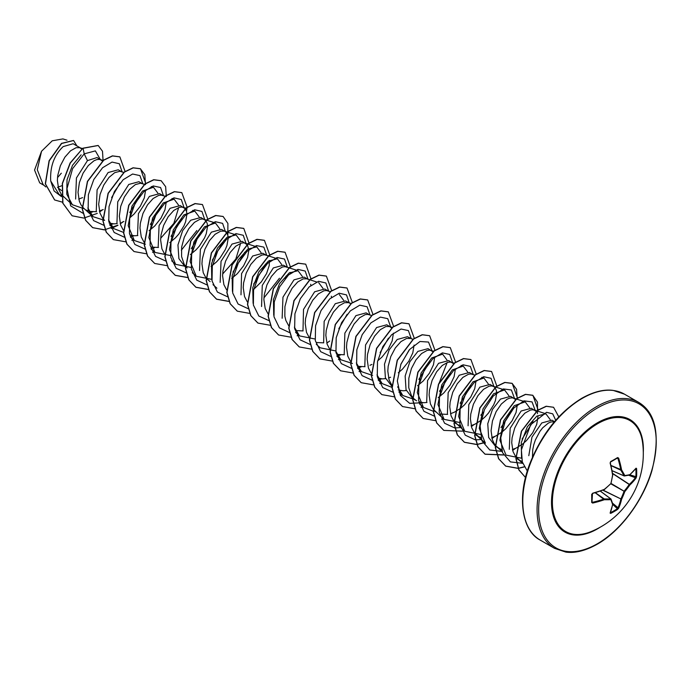 <?xml version="1.0" encoding="UTF-8"?>
<svg xmlns="http://www.w3.org/2000/svg" width="691" height="691" viewBox="0 0 691 691"><rect width="100%" height="100%" fill="white"/><g stroke="black" fill="none" stroke-linecap="round" stroke-linejoin="round"><path stroke-width="1.04" d="M612.071 470.657L624.008 475.823L624.776 475.563A0.561 0.441 82 0 1 624.215 475.944L624.008 475.823A83.507 30.197 -140.8 0 0 620.829 470.182L620.803 470.027A83.689 52.343 -124.5 0 0 617.875 458.314L617.599 457.563L618.635 458.098A84.25 52.697 55.5 0 1 621.58 469.889A84.069 30.395 39.2 0 1 624.776 475.563A84.069 21.939 12.4 0 0 629.821 474.648A0.561 0.475 77.1 0 1 629.233 475.037M612.079 470.726L624.111 475.926A0.561 0.561 0 0 0 624.414 475.969L629.475 475.054A0.561 0.561 0 0 0 629.717 474.924L629.821 474.648A84.25 44.215 -4.2 0 0 636.083 468.17L636.584 468.524A84.25 63.555 35.7 0 1 636.713 472.558A84.25 63.555 35.7 0 1 636.584 476.514L635.85 476.66A83.689 63.131 -144.3 0 0 635.979 472.73A83.689 63.131 -144.3 0 0 635.85 468.731L635.78 468.714M591.47 531.448L591.47 531.448A64.108 37.012 -60 0 1 552.498 498.496A64.108 37.012 -60 0 1 597.715 423.661A64.108 37.012 -60 0 1 642.613 442.871L642.613 442.871A84.25 84.25 0 0 1 591.47 531.448M636.584 476.514L636.083 477.999A84.25 52.697 -175.5 0 1 629.821 485.022A84.069 67.407 159.6 0 1 624.776 491.621A84.069 67.407 80.4 0 1 621.58 499.291A84.25 52.697 55.5 0 1 618.635 508.231L617.599 509.405A84.25 63.555 -155.7 0 1 614.23 511.504A84.25 63.555 -155.7 0 1 610.68 513.396L610.3 512.687M591.997 494.272A83.689 26.146 76.6 0 1 591.988 501.986L592.481 502.305A83.689 52.343 4.5 0 0 604.081 498.98L604.236 498.928A83.507 30.197 20.8 0 0 610.706 498.859L610.861 499.653A84.069 30.395 -159.2 0 1 604.349 499.723A84.25 52.697 -175.5 0 1 592.662 503.065L591.686 502.435A84.25 26.327 -103.4 0 0 591.686 494.445L592.662 493.236A84.25 44.215 -4.2 0 0 604.349 489.349A84.069 58.942 -27.7 0 0 610.861 483.588A84.069 58.942 -92.3 0 0 612.589 475.08A84.25 44.215 -115.8 0 0 610.118 463.013L610.68 461.562A84.25 26.327 -16.6 0 0 614.23 459.575A84.25 26.327 -16.6 0 0 617.599 457.563M554.519 421.665L551.954 420.18L541.804 422.935L531.949 437.135L528.796 455.68M554.389 421.812L551.107 421.933L548.378 423.073L542.642 427.867L539.913 431.374L535.361 440.003L533.763 444.814L532.744 449.746L532.45 457.183M57.508 187.347L61.931 185.68M80.225 147.831L73.134 143.737L63.175 146.596C54.097 155.19 49.942 166.652 50.711 180.982L59.106 194.439L61.482 195.812M81.823 149.031L79.741 147.675L76.105 147.693L70.508 150.828L64.911 157.133L60.359 165.762L57.742 175.505L57.37 180.368L58.657 189.222L61.413 194.508M61.585 194.732L72.356 204.735L66.777 194.214L67.027 179.729L72.529 165.279L81.123 154.827M78.731 199.112L82.583 197.609M102.596 161.089L97.068 157.548L87.455 160.614L76.433 177.958L75.621 199.043M101.309 160.001L99.228 159.362L96.757 159.612L94.028 160.753L88.293 165.555L83.093 173.147L79.413 182.502L78.023 192.288L79.31 201.15L80.977 204.83L83.291 207.836L93.009 216.663L87.869 207.939M86.176 210.064L89.545 211.446L96.533 211.696M99.383 211.031L103.235 209.528M121.53 171.679L118.256 169.787L108.107 172.543L97.094 189.844L96.265 210.954M123.957 172.456L119.88 171.29L114.68 172.681L108.945 177.475L103.745 185.076L100.065 194.421L98.675 204.216L99.962 213.07L102.717 218.356M102.89 218.581L104.496 220.291M109.143 223.055L113.955 223.867L117.202 223.616M142.182 183.599L138.908 181.716L128.759 184.462L117.729 201.832L116.943 222.917M144.609 184.385L140.532 183.21L135.332 184.601L129.597 189.403L124.397 196.995L120.718 206.35L119.327 216.136L120.614 224.998L123.369 230.276M129.796 234.975L134.607 235.795L137.846 235.545M162.834 195.527L159.561 193.635L149.411 196.391L138.416 213.649L137.544 234.681M165.054 196.235L161.184 195.138L158.714 195.38L153.117 198.524L147.52 204.83L142.968 213.459L140.351 223.202L139.979 228.065L141.266 236.918L144.022 242.204M151.096 247.102L158.498 247.464M185.084 208.647L180.213 205.555L170.064 208.311L159.077 225.551L158.196 246.618M183.918 207.697L181.837 207.058L179.366 207.309L173.769 210.444L168.172 216.758L163.62 225.378L161.003 235.121L160.632 239.984L161.919 248.846L164.674 254.124M205.737 220.567L200.865 217.484L190.716 220.23L182.657 230.621L177.958 244.916L178.883 258.624L185.732 267.547M206.359 220.084L202.489 218.987L200.019 219.228L194.421 222.372L188.824 228.678L184.272 237.298L181.655 247.041L181.578 256.534L184.238 264.446L187.106 267.987M224.791 231.295L221.517 229.403L211.368 232.159L200.364 249.468L199.526 270.526M211.774 279.466L211.472 263.832L217.527 248.017L227.097 237.238L236.072 234.931L224.307 231.14L220.671 231.157L215.074 234.292L209.477 240.598L204.925 249.226L202.308 258.97L201.936 263.832L203.223 272.686L205.978 277.972M206.151 278.197L210.09 281.608M231.701 278.413L237.341 273.679L243.595 265.819L247.577 257.518L248.864 250.151L247.464 244.951L242.17 241.332L232.021 244.078L221.034 261.319L220.153 282.386M245.875 243.465L243.793 242.826L241.323 243.077L235.726 246.221L230.129 252.526L225.577 261.146L222.96 270.889L222.588 275.752L223.875 284.614L226.631 289.892M266.095 255.143L262.822 253.251L252.673 256.007L241.574 273.601L240.995 294.832M268.315 255.86L264.446 254.754L261.975 255.005L256.378 258.14L250.781 264.446L246.229 273.075L243.612 282.818L243.241 287.681L244.528 296.534L247.283 301.82M286.748 267.063L283.474 265.18L273.325 267.927L262.269 285.392L261.561 306.528M287.18 267.313L285.098 266.674L282.628 266.925L277.031 270.069L271.433 276.374L266.881 284.994L264.264 294.737L263.893 299.6L265.18 308.462L268.108 313.964M307.4 278.991L304.126 277.1L293.977 279.855L282.965 297.165L282.144 318.266M316.564 281.945L306.916 278.827L303.28 278.844L297.683 281.988L292.086 288.294L287.534 296.923L284.917 306.666L284.839 316.158L285.832 320.382L288.76 325.893M295.653 330.566L303.073 330.929M328.052 290.911L324.779 289.019L314.63 291.775L303.513 309.43L302.986 330.713M330.272 291.628L326.402 290.522L323.932 290.773L318.335 293.917L312.738 300.222L308.186 308.842L305.569 318.586L305.197 323.448L306.484 332.311L309.24 337.588M316.314 342.494L323.725 342.857M350.924 303.548L345.431 300.948L335.282 303.695L324.148 321.384L323.647 342.658M348.221 302.675L344.584 302.693L338.987 305.837L333.39 312.142L328.838 320.762L326.221 330.505L325.85 335.377L327.137 344.23L329.892 349.516M336.966 354.414L344.368 354.777M369.357 314.759L366.083 312.868L355.934 315.623L344.869 333.114L344.204 354.319M371.577 315.476L367.707 314.37L365.237 314.621L359.64 317.756L354.042 324.062L349.491 332.691L346.873 342.434L346.502 347.297L347.789 356.15L350.544 361.436M357.618 366.342L365.029 366.696M390.009 326.679L386.735 324.796L376.586 327.543L365.548 344.947L364.805 366.083M391.607 327.88L389.525 326.523L385.889 326.541L380.292 329.685L374.695 335.99L370.143 344.61L367.526 354.353L367.154 359.216L368.441 368.078L371.369 373.589M377.623 378.055L382.434 378.875L385.682 378.625M388.515 377.96L390.614 377.226M412.881 339.324L407.388 336.716L397.239 339.471L389.171 349.879L384.49 364.166L385.397 377.847L392.255 386.779M410.178 338.452L406.541 338.469L400.944 341.604L395.347 347.91L390.795 356.539L388.178 366.282L387.806 371.145L389.093 379.998L392.022 385.509M398.275 389.983L403.086 390.795L406.325 390.545M433.032 351.866L428.04 348.644L417.891 351.391L409.823 361.808L405.151 376.042L406.049 389.767L412.907 398.707L415.36 400.124M433.533 351.244L429.664 350.138L427.193 350.389L421.596 353.533L415.999 359.838L411.447 368.458L408.83 378.202L408.752 387.694L411.413 395.606L413.728 398.612L416.613 400.84M418.927 401.903L423.738 402.723L426.986 402.473M453.685 363.794L448.692 360.564L438.543 363.319L427.548 380.594L426.692 401.67M452.398 362.706L450.316 362.067L447.846 362.309L442.249 365.453L436.652 371.758L432.1 380.387L429.482 390.13L429.111 394.993L430.398 403.846L433.153 409.132M433.326 409.357L444.097 419.359L437.964 404.52L441.722 385.017L452.32 369.901L463.238 366.092L467.6 371.896M440.219 414.03L447.638 414.393M450.472 413.736L454.324 412.225M472.618 374.375L469.344 372.484L459.195 375.239L448.165 392.626L447.388 413.71M474.838 375.092L470.968 373.986L468.498 374.237L462.901 377.381L457.304 383.686L452.752 392.307L450.135 402.05L449.763 406.913L451.05 415.775L453.806 421.052M453.978 421.277L464.749 431.288L458.608 416.44L462.374 396.928L472.981 381.821L483.89 378.02L488.243 383.825M457.917 424.689L460.232 425.751M471.124 425.656L474.976 424.153M493.27 386.295L489.997 384.412L479.848 387.159L468.792 404.615L468.083 425.786M495.49 387.012L491.621 385.915L489.15 386.157L483.553 389.301L477.956 395.606L473.404 404.226L470.787 413.969L470.416 418.841L471.703 427.694L474.458 432.981M474.631 433.205L478.569 436.608L480.884 437.671M491.776 437.576L495.628 436.073M515.641 399.562L510.649 396.332L500.5 399.087L492.441 409.478L487.76 423.738L488.658 437.489L495.516 446.395L501.536 449.599M514.354 398.474L512.273 397.835L509.803 398.085L507.073 399.225L501.338 404.028L496.138 411.62L492.458 420.966L491.068 430.761L492.355 439.614L494.022 443.302L496.337 446.308L499.222 448.537M512.428 449.504L516.281 448.001M536.294 411.482L531.301 408.26L521.152 411.007L510.157 428.29L509.284 449.305M535.007 410.394L532.925 409.754L530.455 410.005L524.858 413.149L519.261 419.454L514.709 428.075L512.091 437.818L511.72 442.681L513.007 451.543L515.762 456.82M515.935 457.053L519.874 460.456L522.189 461.519M122.134 222.217L123.888 221.448M129.83 217.786L134.08 214.055L140.333 206.203L144.315 197.902L145.594 190.077M149.092 230.716L154.732 225.983L160.986 218.123L164.968 209.822L166.246 201.997M169.744 242.636L175.384 237.903L178.753 234.119L183.953 225.862L185.62 221.742L186.907 214.383L186.527 211.446L185.205 208.786M190.396 254.564L196.037 249.831L199.405 246.039L204.605 237.79L206.272 233.67L207.559 226.303L207.179 223.366L205.858 220.714M211.049 266.484L216.689 261.751L220.058 257.968L225.257 249.71L226.924 245.59L228.211 238.222L227.831 235.294L226.812 233.031L225.223 231.545M253.744 283.975L265.128 265.223M253.744 289.322L261.362 281.807L266.562 273.558L269.222 265.56L269.404 260.438M290.16 273.541L290.056 272.366M310.812 285.461L310.708 284.286M331.464 297.389L331.36 296.214M369.961 365.297L371.913 364.433M377.657 360.866L381.907 357.143L388.161 349.283L392.142 340.983L393.421 333.157M398.31 372.786L402.559 369.063L408.813 361.203L412.795 352.902L414.073 345.077M417.571 385.725L423.212 380.983L429.465 373.131L433.447 364.831L434.725 357.005M438.224 397.645L443.864 392.911L450.117 385.051L454.099 376.75L455.378 368.925M454.523 412.13L460.759 408.182L464.516 404.831L470.77 396.98L474.752 388.67L476.03 380.853M475.175 424.049L481.411 420.102L485.168 416.759L488.537 412.968L493.737 404.719L495.404 400.599L496.691 393.231L496.311 390.294L494.989 387.642M494.868 387.496L493.702 386.545M495.827 435.978L502.063 432.03L505.821 428.679L512.074 420.819L516.056 412.518L517.334 404.701M516.479 447.898L522.716 443.95L526.473 440.608L532.726 432.747L536.708 424.447L537.987 416.621M57.5 177.613L61.318 173.208M44.103 185.404L39.681 182.847L34.55 170.046L41.546 151.243L52.231 140.809L62.907 138.908L67.01 140.204M41.546 151.243L37.288 169.727L43.041 184.437L45.822 186.959M61.439 190.526L58.277 187.969M87.455 160.614L84.207 153.851L95.375 150.888L100.273 159.405M61.551 196.676L54.097 190.992L50.711 180.982M83.101 213.329L70.681 205.883L66.958 188.695L72.598 168.639L84.207 153.851L83.067 148.297L98.2 145.499L102.501 151.243L103.071 160.718M62.484 202.169L54.693 199.993L45.459 183.901L49.26 160.83L61.663 143.478L73.592 140.506L76.908 145.913M82.903 148.202L70.128 162.964L62.311 183.426L62.734 203.085L72.089 215.773L62.907 203.18L62.484 183.53L70.301 163.059L82.903 148.202L98.113 145.456M54.606 199.941L45.286 183.806L49.087 160.727L61.49 143.382L73.505 140.463M521.558 458.314L521.264 442.646L527.337 426.831L536.89 416.086L545.855 413.779L550.209 419.592M521.55 458.228L506.054 455.127L499.913 440.288L503.679 420.776L514.285 405.669L525.195 401.86L529.556 407.673M485.41 443.199L479.26 428.368L483.026 408.847L493.624 393.749L504.551 389.94L508.904 395.744M480.245 434.389L464.758 431.279M459.593 422.469L444.106 419.359M433.283 411.223L423.453 407.431L417.304 392.609L421.069 373.08L431.668 357.981L442.594 354.163L446.939 359.976M447.172 362.516L439.027 383.401M413.918 399.294L402.793 395.511L397.653 386.796M391.978 387.383L382.14 383.591L376.992 374.85M372.622 375.446L361.497 371.663L356.34 362.93M352.453 363.492L340.844 359.743L335.688 350.968M335.679 350.924L320.192 347.815L316.253 344.265M339.333 294.547L343.677 300.36M315.027 339.005L299.54 335.895L294.383 327.154M318.672 282.636L323.025 288.441M273.731 315.217L273.437 299.566L279.51 283.733L289.071 273.005L298.028 270.708L302.373 276.504M253.087 303.323L252.776 287.689L258.823 271.874L268.402 261.086L277.376 258.78L281.721 264.575M279.449 278.24L263.945 297.881M232.435 291.403L232.124 275.744L238.188 259.92L247.758 249.157L256.724 246.86L261.077 252.664M236.072 234.931L240.425 240.727M240.649 243.284L235.804 259.116L222.64 274.025M211.766 279.38L196.27 276.279L190.129 261.44L193.895 241.936L204.484 226.829L215.419 223.003L219.773 228.807M191.113 267.46L175.618 264.351L169.476 249.52L173.242 229.999L183.841 214.901L194.767 211.083L199.12 216.896M196.84 230.535L181.336 250.185M170.461 255.54L154.974 252.422L148.824 237.6L152.59 218.088L163.18 202.981L174.115 199.163L178.459 204.968M178.701 207.516L173.847 223.348L160.683 238.257M145.43 244.277L134.322 240.503L128.172 225.655L131.946 206.143L142.545 191.036L153.454 187.244L157.807 193.048M123.499 232.375L113.669 228.574L108.513 219.824M104.626 220.403L93.017 216.654M83.49 208.518L72.356 204.735M89.018 212.923L92.611 211.921M111.614 197.635L119.992 183.124M122.177 172.059L119.336 163.741L112.028 162.074L102.562 167.749L93.777 179.548L88.37 194.707L88.146 209.589L93.596 220.628L103.754 225.249M109.67 224.851L113.264 223.849M129.718 212.5L140.644 195.043M142.83 183.806L139.928 175.6L132.603 174.02L123.162 179.72L114.421 191.493L109.023 206.6L108.781 221.431L114.17 232.478L124.25 237.16M130.323 236.771L133.916 235.769M150.362 224.428L162.109 204.553M163.482 195.734L160.571 187.511L153.229 185.948L143.771 191.683L135.021 203.508L129.658 218.65L129.459 233.489L134.918 244.493L145.058 249.097M150.975 248.7L154.568 247.698M171.014 236.357L181.949 218.892M184.134 207.827L181.292 199.509L173.985 197.851L164.518 203.517L155.734 215.324L150.327 230.474L150.102 245.357L155.553 256.396L165.71 261.025M191.217 248.751L203.413 228.401M204.786 219.755L201.945 211.437L194.637 209.77L185.171 215.445L176.386 227.244L170.979 242.403L170.755 257.277L176.205 268.324L186.363 272.945M212.318 260.196L224.065 240.33M225.439 231.675L222.606 223.366L215.324 221.69L205.866 227.322L197.09 239.077L191.657 254.202L191.381 269.075L196.762 280.149L206.859 284.856M232.971 272.116L244.718 252.25M246.091 243.603L243.258 235.285L235.976 233.61L226.518 239.25L217.743 250.997L212.31 266.121L212.033 280.995L217.415 292.077L227.512 296.776M253.632 284.044L256.18 281.099M264.558 266.588L265.37 264.178M266.743 255.35L263.841 247.136L256.516 245.564L247.076 251.265L238.335 263.038L232.936 278.136L232.694 292.975L238.084 304.014L248.164 308.704M285.21 278.508L286.022 276.098M287.396 267.27L284.485 259.056L277.143 257.493L267.685 263.228L258.935 275.053L253.571 290.185L253.372 305.025L258.831 316.029L268.972 320.641M308.048 279.371L305.215 271.062L297.933 269.386L288.475 275.018L279.7 286.774L274.267 301.889L273.99 316.763L279.371 327.845L289.469 332.552M328.7 291.291L325.867 282.982L318.586 281.306L309.127 286.938L300.352 298.693L294.919 313.818L294.642 328.691L300.024 339.773L310.121 344.472M338.789 328.795L347.167 314.275M349.352 303.219L346.519 294.91L339.238 293.226L329.78 298.866L321.004 310.622L315.571 325.737L315.295 340.611L320.676 351.693L330.773 356.401M336.845 356.003L340.438 355.001M370.005 314.966L367.102 306.761L359.778 305.18L350.337 310.881L341.596 322.654L336.197 337.752L335.956 352.591L341.345 363.63L351.425 368.32M357.497 367.932L361.091 366.93M380.093 352.643L388.472 338.124M390.657 326.886L387.746 318.672L380.404 317.109L370.946 322.844L362.196 334.669L356.832 349.801L356.634 364.649L362.093 375.645L372.233 380.257M378.15 379.851L381.743 378.849M400.745 364.563L409.124 350.052M411.309 338.815L408.398 330.592L401.056 329.028L391.598 334.772L382.849 346.588L377.485 361.73L377.286 376.569L382.745 387.573L392.885 392.177M418.841 379.428L429.776 361.972M431.961 350.734L428.515 342.062L419.998 341.492L409.564 349.525L400.953 364.045L397.334 380.94L400.374 395.407L409.703 403.363L423.047 402.698M439.493 391.356L450.428 373.891M452.614 362.663L449.711 354.448L442.387 352.876L432.946 358.569L424.205 370.35L418.806 385.448L418.565 400.288L423.954 411.326L434.034 416.017M460.154 403.276L471.081 385.82M473.266 374.582L470.364 366.377L463.039 364.796L453.598 370.497L444.857 382.27L439.459 397.377L439.217 412.207L444.607 423.255L454.687 427.936M454.842 427.954L460.759 427.548M480.798 415.205L483.355 412.259M493.918 386.511L491.016 378.297L483.691 376.716L474.251 382.417L465.509 394.198L460.111 409.297L459.869 424.136L465.259 435.175L475.339 439.865M475.494 439.873L481.411 439.476M501.018 427.582L512.385 409.668M514.57 398.603L511.4 389.983L503.35 388.921L493.244 396.021L484.486 409.538L480.098 425.898L481.86 440.694L489.764 449.988L502.063 451.396M522.102 439.053L533.037 421.588M535.223 410.532L532.053 401.903L524.003 400.849L513.897 407.949L505.138 421.467L500.75 437.818L502.512 452.622L510.416 461.908L522.716 463.315M555.728 420.266L552.722 413.84L546.546 412.311L530.671 424.706L521.394 449.824L522.318 462.003L527.311 471.037M72.089 215.773L83.801 218.08L97.276 213.407M99.616 211.947L102.51 209.865M125.131 171.601L119.863 156.883L112.564 155.959L103.728 160.226L87.584 181.474L82.41 209.062L85.71 220.343L92.741 227.693L105.231 229.913M111.234 228.462L117.945 225.318M120.269 223.867L123.162 221.785M145.784 183.53L140.515 168.803L133.216 167.878L124.371 172.145L108.237 193.402L103.063 220.99L106.371 232.271L113.402 239.622L125.883 241.841M131.886 240.382L133.501 239.768M166.306 196.641L165.65 186.682L161.167 180.722L153.868 179.807L145.024 184.074L128.889 205.331L123.715 232.919L127.023 244.199L134.054 251.55L146.414 253.778M152.538 252.31L154.153 251.697M186.51 211.36L187.088 207.378M187.106 207.145L181.819 192.651L174.521 191.727L165.676 196.002L149.532 217.259L144.367 244.839L147.675 256.119L154.706 263.47L167.187 265.69M207.611 220.489L207.741 219.297M207.758 219.064L202.472 204.571L195.173 203.655L186.328 207.922L170.193 229.179L165.019 256.767L168.328 268.039L175.359 275.389L187.84 277.609M227.814 235.208L227.9 223.461L223.124 216.499L215.825 215.575L206.98 219.842L190.846 241.099L185.672 268.687L188.98 279.967L196.011 287.318L208.371 289.546M249.045 243.146L243.776 228.419L236.477 227.494L227.641 231.761L211.498 253.018L206.324 280.606L209.623 291.887L216.654 299.238L229.023 301.475M269.568 256.257L269.697 255.065M269.715 254.841L264.428 240.347L257.13 239.423L248.294 243.69L232.15 264.938L226.976 292.526L230.276 303.807L237.307 311.157L249.676 313.394M290.22 268.186L290.35 266.994M290.367 266.761L285.081 252.267L277.782 251.343L268.946 255.61L252.802 276.858L247.628 304.446L250.928 315.727L257.959 323.086L270.449 325.306M311.002 278.914L305.733 264.195L298.434 263.271L289.598 267.538L273.455 288.786L268.281 316.374L271.589 327.655L278.611 335.005L291.101 337.225M297.104 335.774L298.719 335.161M331.671 290.609L326.385 276.115L319.087 275.191L310.242 279.458L294.107 300.715L288.933 328.303L292.241 339.583L299.272 346.934L311.632 349.162M326.791 343.099L329.685 341.017M352.324 302.528L347.037 288.035L339.739 287.119L330.894 291.386L314.75 312.643L309.585 340.231L312.893 351.512L319.924 358.854L332.285 361.091M338.409 359.622L340.024 359.009M372.976 314.457L367.69 299.963L360.391 299.039L351.546 303.306L335.403 324.563L330.238 352.151L333.546 363.431L340.577 370.782L352.937 373.01M359.061 371.542L360.676 370.929M393.628 326.377L388.342 311.883L381.043 310.959L372.199 315.234L356.064 336.482L350.89 364.071L354.198 375.351L361.229 382.702L373.71 384.922M379.713 383.47L381.328 382.857M414.28 338.305L408.994 323.811L401.696 322.887L392.859 327.154L376.716 348.402L371.542 375.99L374.842 387.271L381.873 394.621L394.362 396.841M400.365 395.39L401.981 394.777M434.933 350.225L429.647 335.731L422.348 334.807L413.512 339.074L397.368 360.322L392.194 387.91L395.494 399.191L402.525 406.55L415.015 408.77M421.018 407.319L422.633 406.697M455.585 362.153L450.299 347.659L443.009 346.735L434.164 350.993L418.02 372.25L412.847 399.839L416.146 411.119L423.177 418.47L435.667 420.689M441.67 419.238L443.285 418.625M476.237 374.073L470.951 359.579L463.652 358.655L454.816 362.922L438.673 384.17L433.499 411.758L436.798 423.047L443.829 430.398L462.322 431.158M471.357 426.563L474.251 424.481M496.872 386.226L491.603 371.499L484.305 370.583L475.46 374.85L459.325 396.107L454.151 423.687L457.459 434.967L464.49 442.318L476.85 444.555M476.971 444.538L482.974 443.086M492.009 438.491L494.903 436.41M517.524 398.154L512.256 383.427L504.957 382.503L496.112 386.77L479.969 408.027L474.803 435.615L478.112 446.896L485.142 454.246L503.627 455.006M512.662 450.411L515.555 448.329M538.177 410.074L532.908 395.347L525.609 394.423L516.764 398.698L500.621 419.955L495.456 447.543L498.764 458.824L505.795 466.166L518.155 468.403M518.276 468.386L524.279 466.935M558.803 416.88L553.56 407.275L546.374 406.325L537.667 410.437L521.619 431.132L516.013 458.401L518.924 469.802L525.514 477.516L518.837 469.88L515.857 458.496L521.377 431.175L537.451 410.368L546.184 406.23L553.56 407.275M119.776 156.831L112.4 155.855L103.555 160.122L87.412 181.379L82.238 208.958L85.537 220.248L92.568 227.598L104.341 229.896L117.867 225.162M120.217 223.685L122.471 222.087M145.481 184.661L144.825 174.676L140.342 168.708L133.043 167.783L124.207 172.05L108.064 193.307L102.89 220.887L106.198 232.167L113.315 239.57M161.081 180.679L153.696 179.703L144.851 183.979L128.716 205.236L123.542 232.815L126.85 244.096L133.968 251.498M181.733 192.599L174.348 191.632L165.503 195.899L149.368 217.155L144.194 244.744L147.503 256.024L154.62 263.418M202.385 204.527L195 203.551L186.155 207.818L170.021 229.075L164.847 256.663L168.155 267.944L175.186 275.294L187.797 277.497M223.038 216.447L215.652 215.471L206.808 219.747L190.673 240.995L185.499 268.583L188.807 279.864L195.838 287.214L208.319 289.434M243.69 228.375L236.305 227.399L227.469 231.666L211.325 252.915L206.151 280.503L209.451 291.783L216.482 299.134L228.971 301.354M264.342 240.295L256.966 239.319L248.121 243.586L231.977 264.834L226.803 292.423L230.103 303.703L237.22 311.105M284.994 252.224L277.618 251.248L268.773 255.506L252.63 276.763L247.456 304.351L250.755 315.632L257.873 323.034M305.647 264.143L298.262 263.167L289.425 267.434L273.282 288.691L268.108 316.279L271.416 327.56L278.533 334.962M326.299 276.063L318.914 275.096L310.069 279.363L293.934 300.62L288.76 328.208L292.068 339.488L299.186 346.882M346.951 287.983L339.566 287.015L330.721 291.291L314.586 312.548L309.413 340.127L312.721 351.408L319.838 358.81M367.603 299.911L360.218 298.935L351.374 303.211L335.239 324.468L330.065 352.056L333.373 363.336L340.49 370.73M388.256 311.831L380.871 310.864L372.026 315.131L355.891 336.387L350.717 363.976L354.025 375.256L361.143 382.65M408.908 323.759L401.523 322.783L392.687 327.05L376.543 348.307L371.369 375.895L374.677 387.176L381.786 394.578M429.56 335.688L422.175 334.712L413.339 338.979L397.195 360.227L392.022 387.815L395.321 399.096L402.438 406.498M450.212 347.608L442.836 346.632L433.991 350.898L417.848 372.147L412.674 399.735L415.973 411.015L423.091 418.418M470.865 359.527L463.48 358.56L454.643 362.818L438.5 384.075L433.326 411.663L436.634 422.944L443.743 430.346M491.517 371.456L484.132 370.48L475.287 374.747L459.152 396.003L453.978 423.592L457.287 434.872L464.317 442.223L476.799 444.443M476.928 444.425L482.897 442.948M491.957 438.31L494.212 436.703M517.222 399.286L516.566 389.292L512.083 383.324L504.784 382.408L495.939 386.675L479.804 407.932L474.631 435.52L477.939 446.801L484.97 454.142L503.549 454.877M512.61 450.23L514.864 448.632M537.477 413.676L537.477 402.11L532.735 395.252L525.436 394.328L516.592 398.595L500.457 419.852L495.283 447.44L498.591 458.72L505.622 466.071L518.103 468.282M518.233 468.273L524.201 466.796M612.546 473.318L629.38 484.374A83.689 52.343 4.5 0 0 635.608 477.403L635.85 476.66L629.864 474.803M618.635 458.098L617.357 458.047A83.689 26.146 163.4 0 1 614.23 459.921M617.538 458.003L610.481 462.02L610.118 463.013M604.331 489.53L604.081 489.591A83.689 43.922 175.8 0 1 592.481 493.452L591.686 494.445M592.481 493.452L591.988 501.986L592.662 503.065M600.263 491.102L610.913 498.98A0.561 0.441 -22 0 1 611.034 499.135A0.561 0.561 0 0 0 610.853 498.902L600.332 491.076M617.599 509.405L617.875 508.118A83.689 52.343 -124.5 0 0 620.803 499.239L620.829 499.049A83.507 66.958 -99.6 0 0 624.008 491.431L624.215 491.059A83.507 66.958 -20.4 0 0 629.233 484.495L612.589 473.568M610.999 465.604L620.829 470.182L621.58 469.889L610.965 465.449M636.083 468.17L629.622 474.985M636.584 468.524L635.85 468.731M610.213 462.737A83.689 43.922 64.2 0 1 612.667 474.726L610.326 462.806L610.68 461.562M636.083 477.999L628.637 475.235M612.744 474.967L610.904 483.795A0.561 0.561 0 0 0 611.06 483.527L610.913 483.38M610.861 483.838L624.776 491.621L611.077 483.467M610.706 483.743L604.409 489.548A0.561 0.561 0 0 1 604.254 489.634L592.662 493.236M602.802 490.187L621.58 499.291L603.036 490.1M618.635 508.231L612.511 503.16M610.68 513.396L610.481 512.662A83.689 63.131 24.3 0 0 617.357 508.697L612.753 504.439M610.118 513.145A84.25 44.215 -115.8 0 0 612.589 504.482L612.787 504.145M595.201 492.752L604.349 499.723L604.236 498.928L595.357 492.709M610.213 512.696L612.787 504.249A0.561 0.561 0 0 0 612.77 503.981L611.034 499.135A0.561 0.441 -22 0 1 610.861 499.653A84.069 21.939 -132.4 0 1 612.589 504.482A0.561 0.475 -17.1 0 0 612.632 503.774M600.004 527.319A64.963 37.504 -60 0 1 597.439 528.883A64.963 37.504 -60 0 1 551.504 502.366A64.963 37.504 -60 0 1 597.439 422.797A64.963 37.504 -60 0 1 643.304 452.32M597.439 543.713A83.127 47.99 -60 0 1 538.66 509.777A83.127 47.99 -60 0 1 597.439 407.966A83.127 47.99 -60 0 1 656.217 441.903A83.127 47.99 -60 0 1 597.439 543.713M540.224 540.094L554.519 548.343A84.25 48.638 -60 0 1 541.606 480.832A84.25 48.638 -60 0 1 596.644 406.593A84.25 48.638 -60 0 1 638.769 402.421L624.474 394.164A84.25 48.638 120 0 0 582.349 398.336A84.25 48.638 120 0 0 527.311 472.584A84.25 48.638 120 0 0 540.224 540.094C523.018 531.517 516.082 499.489 529.669 464.076C541.502 434.302 558.872 412.372 581.787 398.284C593.465 391.754 603.925 389.128 613.159 390.406L624.474 394.164M624.033 475.866L612.079 470.692M617.875 458.314L617.072 458.28M614.014 460.042A83.689 26.146 163.4 0 1 610.68 461.916M592.049 501.631L592.481 502.305M600.298 491.094L610.749 498.859M554.519 548.343L565.912 552.118C575.128 553.37 585.562 550.736 597.205 544.232C620.345 531.275 643.217 500.742 651.941 470.606C660.475 435.641 656.087 412.916 638.769 402.421M433.559 410.627L436.012 412.043M454.212 422.555L456.665 423.972M474.864 434.475L478.569 436.608M516.168 458.323L518.621 459.74M522.776 463.497L517.542 458.764M545.855 413.779L534.091 409.988M502.124 451.577L496.889 446.835M525.203 401.86L513.439 398.068M485.402 443.207L476.237 434.915M504.551 389.931L495.697 387.081M483.899 378.012L481.782 377.329M463.246 366.083L461.13 365.409M454.393 363.233L451.482 362.291M423.445 407.44L419.515 403.881M402.793 395.511L398.862 391.952M382.14 383.591L378.21 380.033M392.229 327.396L389.525 326.523M361.488 371.663L357.558 368.113M340.836 359.743L336.906 356.185M299.531 335.895L295.601 332.336M298.028 270.699L289.175 267.849M288.968 267.78L286.264 266.907M277.376 258.78L268.523 255.92M256.724 246.851L244.96 243.059M216.922 288.199L212.992 284.649M196.27 276.279L192.34 272.72M215.419 223.003L206.566 220.153M175.618 264.359L171.688 260.801M194.767 211.083L192.651 210.401M185.706 208.164L183.003 207.291M154.965 252.431L151.035 248.872M174.115 199.155L171.999 198.481M134.313 240.511L130.383 236.953M153.462 187.235L151.346 186.553M113.661 228.583L109.731 225.024M103.304 160.537L100.394 159.595M82.445 148.548L79.741 147.675"/></g></svg>
